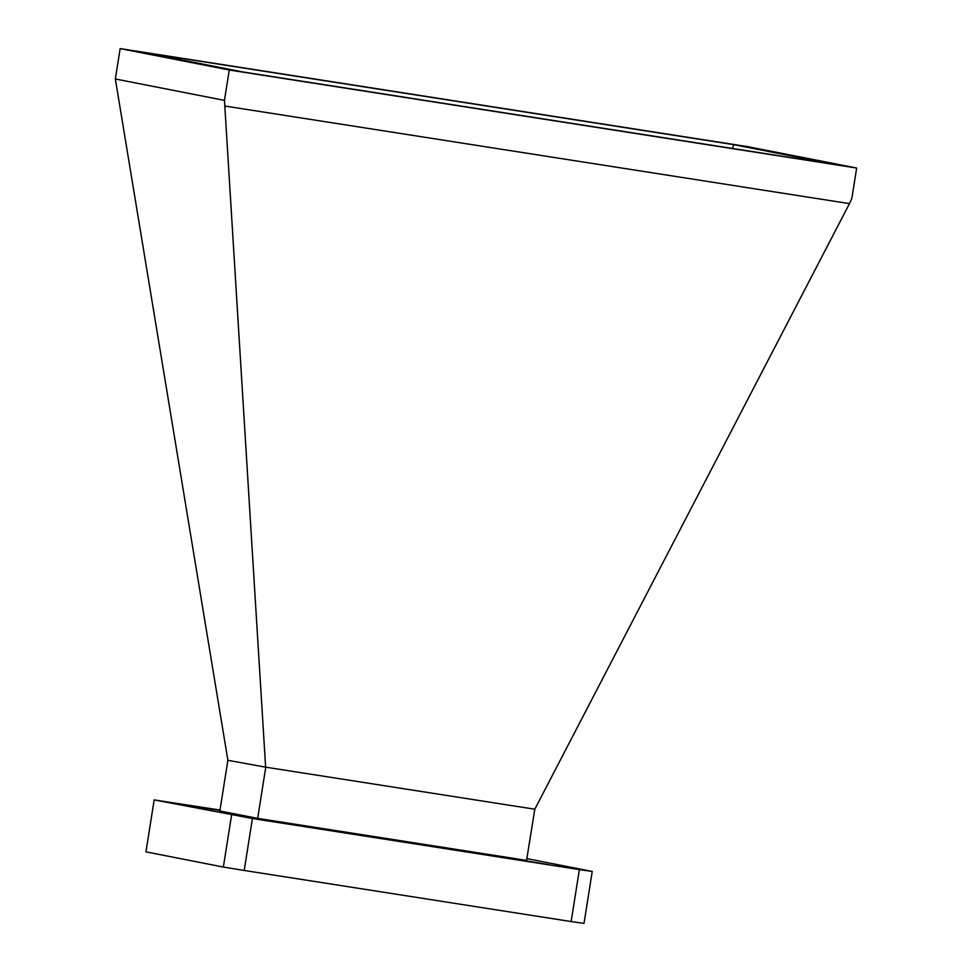 <?xml version="1.0" encoding="UTF-8"?>
<svg xmlns="http://www.w3.org/2000/svg" width="972" height="972" viewBox="0 0 972 972"><rect width="100%" height="100%" fill="white"/><g stroke="black" fill="none" stroke-linecap="round" stroke-linejoin="round"><path stroke-width="1.46" d="M219.939 810.466L183.441 804.634L219.951 810.356M548.475 864.594L525.293 860.755L548.475 864.594M274.529 821.79L251.359 817.95L274.529 821.79M227.885 760.298L115.34 78.987L224.459 100.383L265.623 767.163L534.807 809.214L526.557 860.39L257.665 818.375L219.854 810.964L227.885 760.298L265.623 767.163M856.66 168.035L747.541 146.626L120.151 48.6L229.283 70.008L856.66 168.035L851.849 198.422L849.479 203.622L534.807 809.214M120.151 48.6L115.34 78.987M849.479 203.622L225.115 106.07M265.684 767.71L257.665 818.375M229.283 70.008L224.459 100.383M526.836 858.616L592.24 871.447L579.373 869.6L252.428 818.509L154.171 799.907L220 810.041M733.836 144.658L834.644 164.426L242.976 71.977L142.167 52.209L733.836 144.658L732.317 148.437M154.171 799.907L145.946 851.861L223.353 867.048L231.579 815.095M252.428 818.509L244.203 870.462L223.353 867.048M579.373 869.6L571.147 921.553L244.203 870.462M592.24 871.447L584.002 923.4L571.147 921.553"/></g></svg>

